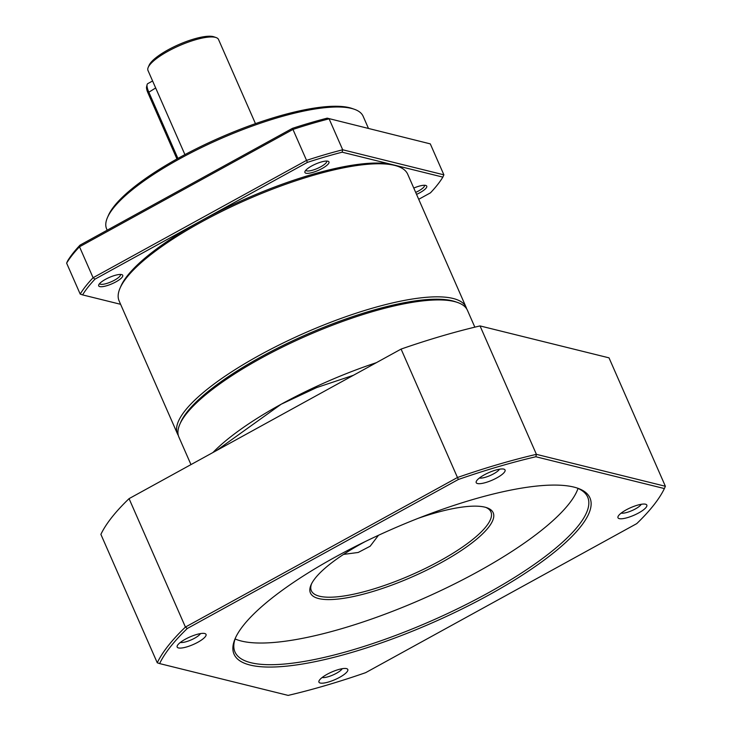 <?xml version="1.0" encoding="UTF-8"?>
<svg xmlns="http://www.w3.org/2000/svg" width="732" height="732" viewBox="0 0 732 732"><rect width="100%" height="100%" fill="white"/><g stroke="black" fill="none" stroke-linecap="round" stroke-linejoin="round"><path stroke-width="1.1" d="M474.839 327.158L467.464 310.359A157.581 41.321 156.3 0 0 457.518 302.462A157.581 41.321 156.3 0 0 454.407 301.547A157.581 41.321 156.3 0 0 302.746 337.562A157.581 41.321 156.3 0 0 179.788 424.377A157.581 41.321 156.3 0 0 178.873 437.041L190.97 464.6M457.518 302.462L455.35 301.712A155.834 40.855 156.3 0 0 452.275 300.806A155.834 40.855 156.3 0 0 302.289 336.418A155.834 40.855 156.3 0 0 180.703 422.273L179.788 424.377M353.437 375.287L316.672 387.576L281.115 404.256L216.425 450.61M376.385 362.669A157.581 41.321 156.3 0 0 281.115 404.256A157.581 41.321 156.3 0 0 214.256 451.177L212.875 452.559M466.101 307.266L407.697 174.207A157.581 41.321 156.3 0 0 397.75 166.31A157.581 41.321 156.3 0 0 394.639 165.395A157.581 41.321 156.3 0 0 242.978 201.41A157.581 41.321 156.3 0 0 120.021 288.225A157.581 41.321 156.3 0 0 119.106 300.889L177.51 433.948A157.581 41.321 -23.7 0 1 281.857 343.628A157.581 41.321 -23.7 0 1 453.053 298.455A157.581 41.321 -23.7 0 1 466.101 307.266A157.581 41.321 -23.7 0 1 466.659 308.867M397.75 166.31L395.582 165.56A155.834 40.855 156.3 0 0 392.508 164.654A155.834 40.855 156.3 0 0 201.19 220.771A155.834 40.855 156.3 0 0 120.936 286.12L120.021 288.225M180.273 423.316A155.834 40.855 -23.7 0 1 300.879 337.049A155.834 40.855 -23.7 0 1 452.275 300.806A155.834 40.855 -23.7 0 1 456.402 302.096M306.013 173.228A13.13 3.44 -23.7 0 1 304.997 171.434A13.13 3.44 -23.7 0 1 315.245 164.206A13.13 3.44 -23.7 0 1 327.89 161.205A13.13 3.44 -23.7 0 1 328.146 161.278A13.13 3.44 -23.7 0 1 321.842 168.653A13.13 3.44 -23.7 0 1 306.013 173.228M305.839 170.217A11.383 2.983 156.3 0 0 305.848 170.245A11.383 2.983 156.3 0 0 306.79 170.876A11.383 2.983 156.3 0 0 319.152 167.619A11.383 2.983 156.3 0 0 326.692 161.095A11.383 2.983 156.3 0 0 326.682 161.067M413.781 188.069A13.13 3.44 -23.7 0 1 425.658 185.397A13.13 3.44 -23.7 0 1 425.914 185.48A13.13 3.44 -23.7 0 1 416.545 194.373M99.781 286.605A13.13 3.44 -23.7 0 1 98.774 284.812A13.13 3.44 -23.7 0 1 109.013 277.584A13.13 3.44 -23.7 0 1 121.658 274.582A13.13 3.44 -23.7 0 1 121.915 274.656A13.13 3.44 -23.7 0 1 115.61 282.03A13.13 3.44 -23.7 0 1 99.781 286.605M99.607 283.595A11.383 2.983 156.3 0 0 99.616 283.623A11.383 2.983 156.3 0 0 100.559 284.254A11.383 2.983 156.3 0 0 112.929 280.997A11.383 2.983 156.3 0 0 120.46 274.473A11.383 2.983 156.3 0 0 120.451 274.445M368.443 128.356L363.136 116.269A140.077 36.728 156.3 0 0 354.297 109.251A140.077 36.728 156.3 0 0 351.534 108.437A140.077 36.728 156.3 0 0 216.718 140.443A140.077 36.728 156.3 0 0 107.43 217.614A140.077 36.728 156.3 0 0 106.616 228.869L107.192 230.196M354.297 109.251L352.129 108.492A138.321 36.271 156.3 0 0 349.402 107.686A138.321 36.271 156.3 0 0 216.269 139.3A138.321 36.271 156.3 0 0 108.345 215.51L107.43 217.614M255.468 123.644L218.529 39.501A38.522 10.102 156.3 0 0 216.105 37.57A38.522 10.102 156.3 0 0 215.336 37.341A38.522 10.102 156.3 0 0 178.269 46.153A38.522 10.102 156.3 0 0 148.212 67.371A38.522 10.102 156.3 0 0 147.983 70.464L184.922 154.608M216.105 37.57L213.927 36.81A36.774 9.644 156.3 0 0 213.204 36.6A36.774 9.644 156.3 0 0 177.812 45A36.774 9.644 156.3 0 0 149.127 65.258L148.212 67.371M178.315 435.439A157.581 41.321 -23.7 0 1 177.51 433.948M418.713 199.305L430.453 192.845A201.355 52.796 156.3 0 0 442.86 177.117L342.155 152.192A201.355 52.796 156.3 0 0 307.394 162.385L94.986 279.157A201.355 52.796 156.3 0 0 82.588 294.895L120.606 304.302M342.155 152.192L342.686 149.776A203.112 53.253 156.3 0 0 306.543 160.381L307.394 162.385M442.86 177.117L443.885 174.829L342.686 149.776L329.107 118.831A203.112 53.253 156.3 0 0 292.956 129.436L306.543 160.381L93.092 277.73L94.986 279.157M415.685 192.406A11.383 2.983 156.3 0 0 424.469 185.297A11.383 2.983 156.3 0 0 424.45 185.269M82.588 294.895L80.2 294.081L66.621 263.145L67.646 260.857A201.355 52.796 156.3 0 1 80.044 245.119L79.514 246.785L93.092 277.73A203.112 53.253 156.3 0 0 80.2 294.081M443.885 174.829L430.297 143.884L327.213 118.154A201.355 52.796 156.3 0 0 292.452 128.347L292.956 129.436L79.514 246.785A203.112 53.253 156.3 0 0 66.621 263.145M430.297 143.884L327.213 118.154M292.452 128.347L80.044 245.119M152.604 80.978L147.754 83.64A10.504 3.267 61.2 0 0 147.095 84.665A10.504 3.267 61.2 0 0 148.669 91.82L177.903 158.423M147.095 84.665L146.592 86.824A8.757 2.727 61.2 0 0 147.901 92.79L176.943 158.963M485.774 507.395A98.051 25.712 -23.7 0 1 490.916 511.906A98.051 25.712 -23.7 0 1 425.997 568.105A98.051 25.712 -23.7 0 1 319.472 596.214A98.051 25.712 -23.7 0 1 311.356 590.733A98.051 25.712 -23.7 0 1 311.512 583.889M418.219 518.311A99.799 26.169 -23.7 0 1 484.932 507.166A99.799 26.169 -23.7 0 1 486.908 507.752A99.799 26.169 -23.7 0 1 439.008 563.823A99.799 26.169 -23.7 0 1 318.695 598.566A99.799 26.169 -23.7 0 1 311.008 584.959A99.799 26.169 -23.7 0 1 365.268 541.552M343.546 554.408L358.195 552.468L370.154 546.228L378.471 535.293M576.596 487.851A192.608 50.499 -23.7 0 1 587.686 497.11A192.608 50.499 -23.7 0 1 460.154 607.505A192.608 50.499 -23.7 0 1 250.911 662.716A192.608 50.499 -23.7 0 1 234.963 651.947A192.608 50.499 -23.7 0 1 235.649 637.508M235.118 638.963A192.608 50.499 156.3 0 0 241.404 641.049A192.608 50.499 156.3 0 0 430.178 595.509A192.608 50.499 156.3 0 0 578.024 488.436M250.134 665.059A194.355 50.956 -23.7 0 1 235.164 638.578A194.355 50.956 -23.7 0 1 386.816 531.496A194.355 50.956 -23.7 0 1 573.87 487.082A194.355 50.956 -23.7 0 1 577.704 488.217A194.355 50.956 -23.7 0 1 484.428 597.422A194.355 50.956 -23.7 0 1 250.134 665.059M320.25 683.038A15.756 4.136 -23.7 0 1 319.033 680.888A15.756 4.136 -23.7 0 1 331.331 672.205A15.756 4.136 -23.7 0 1 346.492 668.6A15.756 4.136 -23.7 0 1 346.803 668.691A15.756 4.136 -23.7 0 1 339.245 677.548A15.756 4.136 -23.7 0 1 320.25 683.038M619.281 518.631A15.756 4.136 -23.7 0 1 618.064 516.49A15.756 4.136 -23.7 0 1 630.362 507.807A15.756 4.136 -23.7 0 1 645.523 504.202A15.756 4.136 -23.7 0 1 645.834 504.293A15.756 4.136 -23.7 0 1 638.277 513.15A15.756 4.136 -23.7 0 1 619.281 518.631M477.511 483.541A15.756 4.136 -23.7 0 1 476.294 481.4A15.756 4.136 -23.7 0 1 488.592 472.716A15.756 4.136 -23.7 0 1 503.753 469.111A15.756 4.136 -23.7 0 1 504.064 469.203A15.756 4.136 -23.7 0 1 496.506 478.06A15.756 4.136 -23.7 0 1 477.511 483.541M178.471 647.939A15.756 4.136 -23.7 0 1 177.263 645.798A15.756 4.136 -23.7 0 1 189.561 637.115A15.756 4.136 -23.7 0 1 204.722 633.509A15.756 4.136 -23.7 0 1 205.033 633.601A15.756 4.136 -23.7 0 1 197.475 642.458A15.756 4.136 -23.7 0 1 178.471 647.939M129.061 498.638A280.146 73.456 156.3 0 0 100.888 534.369L157.261 662.789A280.146 73.456 -23.7 0 1 185.425 627.059L129.061 498.638L401.09 349.082A280.146 73.456 156.3 0 1 480.036 325.923L536.41 454.343L665.379 486.268L609.015 357.847L480.036 325.923M187.264 628.514L458.36 479.478L457.463 477.502A280.146 73.456 -23.7 0 1 536.41 454.343L535.851 456.75L664.382 488.564A278.398 72.99 -23.7 0 1 636.739 523.627L365.634 672.671A278.398 72.99 -23.7 0 1 288.152 695.4L159.622 663.585A278.398 72.99 -23.7 0 1 187.264 628.514L185.425 627.059L457.463 477.502L401.09 349.082M664.382 488.564L665.379 486.268M159.622 663.585L157.261 662.789M458.36 479.478A278.398 72.99 -23.7 0 1 535.851 456.75M322.126 677.521A11.639 3.047 156.3 0 0 332.996 674.968A11.639 3.047 156.3 0 0 342.228 668.691M621.157 513.123A11.639 3.047 156.3 0 0 632.036 510.57A11.639 3.047 156.3 0 0 641.269 504.293M479.387 478.023A11.639 3.047 156.3 0 0 490.257 475.48A11.639 3.047 156.3 0 0 499.498 469.203M180.356 642.431A11.639 3.047 156.3 0 0 191.226 639.878A11.639 3.047 156.3 0 0 200.458 633.601M147.901 92.79L155.669 87.968"/></g></svg>
